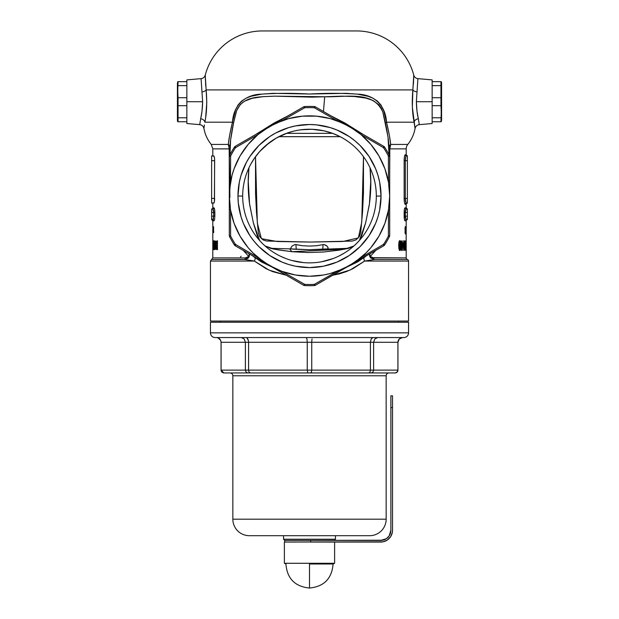 <?xml version="1.0" encoding="UTF-8"?>
<svg xmlns="http://www.w3.org/2000/svg" width="619" height="619" viewBox="0 0 619 619"><rect width="100%" height="100%" fill="white"/><g stroke="black" fill="none" stroke-linecap="round" stroke-linejoin="round"><path stroke-width="0.93" d="M376.313 196.053A66.813 66.813 0 0 0 309.5 129.239A66.813 66.813 0 0 0 242.687 196.053L237.967 196.053A71.533 71.533 0 0 1 309.5 124.52A71.533 71.533 0 0 1 381.033 196.053L376.313 196.068A66.813 66.813 0 0 1 309.5 262.866A66.813 66.813 0 0 1 242.687 196.053A66.813 66.813 0 0 1 309.5 129.239A66.813 66.813 0 0 1 376.313 196.053L381.033 196.053L379.656 210.003L377.954 216.812L375.586 223.428L368.978 235.793L360.08 246.633L349.24 255.531L336.875 262.139L323.458 266.209L309.5 267.586L295.542 266.209L288.733 264.506L282.125 262.139L269.76 255.531L258.92 246.633L254.208 241.433L250.022 235.793L243.414 223.428L241.046 216.812L238.315 203.063L237.967 196.053L239.344 182.094L241.046 175.285L246.416 162.333L250.022 156.313L258.92 145.473L269.76 136.575L275.78 132.969L288.733 127.599L295.542 125.897L309.5 124.52L316.51 124.868L330.267 127.599L336.875 129.967L349.24 136.575L354.88 140.761L360.08 145.473L368.978 156.313L375.586 168.678L377.954 175.285L379.656 182.094L381.033 196.053A71.533 71.533 0 0 1 309.5 267.586A71.533 71.533 0 0 1 237.967 196.053L242.687 196.053A66.813 66.813 0 0 0 309.5 262.866A66.813 66.813 0 0 0 376.313 196.053M269.319 142.672L259.678 151.539L254.324 158.379L250.672 164.383M281.815 135.244L287.564 132.938L276.329 138.052L272.36 140.513M299.596 129.975L305.786 129.34M328.472 131.986L324.224 130.88L311.953 129.286L301.051 129.773M336.682 135.019L332.565 133.348L286.427 133.348L332.573 133.348L324.224 130.88L317.586 129.727M344.396 139.074L347.924 141.395M358.935 151.106L357.705 149.783M213.269 219.064L213.694 216.101L211.621 216.101L211.621 219.637L212.828 219.637L211.621 219.637L211.621 209.021A1.176 1.176 0 0 0 212.797 207.845L213.988 207.845A1.176 1.168 -90 0 1 212.828 209.021L213.006 209.121M405.731 209.593L405.306 212.565L407.379 212.565L405.306 212.565L405.306 216.101L407.379 216.101L405.306 216.101L406.172 219.637A1.176 1.168 -90 0 0 405.012 220.821L406.203 220.821L406.203 228.163L406.203 220.821A1.176 1.176 0 0 1 407.379 219.637L406.172 219.637L407.379 219.637L407.379 209.021L407.379 219.637A1.176 1.176 0 0 0 406.203 220.821L405.012 220.821A1.176 1.168 90 0 1 406.172 219.637L405.994 219.536M432.147 79.89L417.91 78.644L416.378 101.709L432.147 101.709L432.147 79.89L432.147 123.521L432.147 101.709L416.378 101.709L416.982 111.064L418.165 117.873M418.173 117.904L419.287 124.473M186.853 123.521L199.697 124.651L202.026 111.064L202.622 101.709L186.853 101.709L186.853 123.521L186.853 101.709L202.622 101.709L201.09 78.876M201.013 117.037L200.827 117.904L201.013 117.037M405.824 156.739L405.306 160.669L407.379 160.669L407.379 203.125L407.379 198.413L405.306 198.413L407.379 198.413L407.379 160.669L405.306 160.669L405.306 198.413L406.002 202.777L407.379 203.125A1.176 1.176 0 0 0 406.203 204.309L406.203 207.845L406.203 204.309L405.19 204.309A1.176 1.168 90 0 1 406.35 203.125L407.379 203.125A1.176 1.176 0 0 0 406.203 204.309L405.19 204.309L404.656 203.311M370.046 167.803L370.82 183.247L369.45 203.728L365.674 222.755L359.384 240.505L356.706 243.337L353.921 245.96L344.605 249.194L291.882 251.701L289.622 248.853L309.554 249.712L348.698 248.312M369.45 203.728L370.796 180.322M332.581 133.348L339.8 136.505M358.533 150.665L359.337 151.554M367.129 162.24L368.506 164.716M389.049 154.758L387.989 136.845L382.852 112.132L381.273 108.147L379.006 104.859L373.009 100.456L365.953 98.096L354.339 96.51L341.92 96.162L324.696 96.75L323.458 111.513L324.696 96.75L312.077 97.144L274.681 96.162L262.974 96.641L252.041 98.336L244.637 101.16L240.381 104.425L236.628 110.639L233.58 122.872L230.616 139.863L229.951 154.758L229.982 148.916L212.797 148.877L212.797 155.957M252.575 255.786L261.319 261.891L271.973 266.982L254.819 257.519A4.72 2.205 -52.3 0 1 254.37 261.063L210.437 261.063L210.437 321.06L408.563 321.06L408.563 261.063L364.63 261.063L353.023 268.631L346.516 271.548L339.545 273.822L332.295 275.354M288.423 115.621L255.825 134.439L274.039 123.057L288.562 115.567M356.676 30.95L262.324 30.95A58.967 58.967 0 0 0 205.245 75.131L206.142 89.917L412.858 89.917L413.755 75.131A58.967 58.967 0 0 0 356.676 30.95A58.967 58.967 0 0 1 413.755 75.131L413.724 77.375M375.725 250.416L370.216 256.506L371.857 257.682L406.203 257.899L406.165 226.716L406.203 257.899A1.648 1.648 0 0 0 407.379 259.485A1.648 1.648 0 0 1 408.563 261.063A1.648 1.648 0 0 0 407.379 259.485L374.503 259.485A1.648 1.099 90 0 1 373.721 257.899L406.203 257.899A1.648 1.648 0 0 0 407.379 259.485L374.503 259.485L364.63 261.063L408.563 261.063L408.563 321.06L210.437 321.06L210.437 261.063L254.37 261.063L244.497 259.485L211.621 259.485L245.178 259.4L248.327 258.038L249.442 255.771L249.295 253.79M413.523 118.624L415.07 128.504A35.376 35.376 0 0 1 407.774 144.436A7.072 7.072 0 0 0 406.203 148.877L406.203 154.773L406.203 148.877L389.815 148.877L390.31 145.403L390.674 144.436L407.774 144.436A7.072 7.072 0 0 0 406.203 148.877L389.815 148.877L389.691 175.935M415.032 128.102L414.119 122.198L386.535 122.198L389.289 134.865L390.674 144.436L407.774 144.436A35.376 35.376 0 0 0 415.07 128.504L412.355 107.118L412.858 89.917L206.142 89.917L206.777 102.731L205.686 117.231M404.431 219.436L404.315 209.934M404.222 210.746L404.153 212.565L405.306 212.565L405.329 211.86M404.563 208.634L404.431 209.222L404.563 208.634M404.354 201.686L404.246 200.672L404.354 201.686M404.176 199.558L404.153 198.413L404.176 199.558M404.176 159.516L404.153 160.669L404.176 159.516M404.493 156.499L404.834 155.23M286.759 275.37L272.615 271.602L266.046 268.661L254.37 261.063L244.497 259.485A1.648 1.099 90 0 0 245.279 257.899L247.143 257.682L248.784 256.506L243.275 250.416M214.437 208.634L213.988 207.845L212.797 207.845A1.176 1.176 0 0 1 211.621 209.021L212.828 209.021L211.621 209.021L211.621 216.101L213.694 216.101L213.671 216.805M204.378 124.922L203.93 128.504C205.028 134.424 207.458 139.732 211.226 144.436L228.326 144.436L229.185 148.877L212.797 148.877L211.226 144.436L228.326 144.436L229.703 134.903L232.465 122.198L204.881 122.198L232.465 122.198L235.437 110.252L237.982 105.068L241.627 101.052L246.037 98.22L250.912 96.293L261.558 94.142L272.956 93.337L309.554 94.018L346.137 93.337L357.55 94.15L368.204 96.324L373.071 98.274L377.458 101.121L381.08 105.153L383.834 111.087L386.535 122.198L414.119 122.198L415.07 128.504C415.612 126.276 417.028 124.984 419.303 124.651L432.147 123.521M229.309 175.935L229.185 148.877L229.982 148.916L230.013 147.446A4.72 3.923 2.4 0 0 228.326 144.436A4.72 3.923 -177.6 0 1 230.013 147.446C230.183 141.519 231.367 133.333 233.58 122.872A4.72 0.959 11.3 0 0 232.465 122.198A4.72 0.959 -168.7 0 1 233.58 122.872L236.149 112.132C241.936 95.442 259.5 97.067 274.681 96.162L324.696 96.75C346.717 97.345 373.52 90.444 382.852 112.132L385.42 122.872A4.72 0.959 168.7 0 1 386.535 122.198A4.72 0.959 -11.3 0 0 385.42 122.872C387.618 133.309 388.809 141.496 388.987 147.446A4.72 3.923 177.6 0 1 390.674 144.436L389.815 148.877L389.018 148.916L389.815 148.877M249.186 253.697L248.784 256.506A1.648 0.487 -157.7 0 1 249.163 256.823L248.784 256.506L245.279 257.899L212.797 257.899L245.279 257.899A1.648 1.099 -90 0 1 244.497 259.485M214.832 211.636L214.569 209.222L214.832 211.636M214.685 209.942L214.569 209.222M214.847 212.565L211.621 212.565L214.847 212.565L214.847 216.101L213.694 216.101L213.694 212.565L212.828 209.021A1.176 1.168 90 0 0 213.988 207.845C214.476 208.123 214.762 209.694 214.847 212.565L214.832 216.898M214.685 218.724L214.778 217.873M214.437 220.024L213.988 220.821L212.797 220.821L212.804 227.924M212.913 226.716L212.913 227.924M212.866 226.716L212.866 232.759M213.447 226.716L213.447 232.612M212.843 240.644L212.851 249.828L212.851 240.644M214.066 240.868L214.801 246.594L215.133 240.868L215.133 249.604L214.089 243.855L213.849 249.604L213.849 240.868L215.133 246.594L214.801 240.868M214.259 202.343L214.646 199.21M213.841 155.957L211.621 155.957L213.981 156.042L214.584 158.859L214.499 201.043M213.981 203.04L211.621 203.125L214.12 202.769M214.259 156.746L214.391 157.327L214.259 156.746M214.499 158.038L214.631 159.648M215.505 245.356L215.954 241.433L217.455 240.868L217.455 249.604L215.992 249.031L215.505 245.356M213.292 245.008L213.068 249.604L213.292 245.008M213.331 242.222L213.191 243.623M213.075 244.768L213.454 249.604L213.199 244.126M213.122 227.413L213.16 226.647L213.122 227.413M213.176 227.924L213.176 226.639L213.176 227.924M212.797 226.716L212.797 227.924M212.804 231.715L212.804 230.91L212.804 231.715M405.012 154.889L406.203 154.773L407.379 155.957L406.35 155.957C405.77 156.22 405.422 157.791 405.306 160.669L404.153 160.669C404.261 157.094 404.609 155.129 405.19 154.773A1.176 1.168 -90 0 0 406.35 155.957A1.176 1.168 90 0 1 405.19 154.773L406.203 154.773M404.246 158.418L404.354 157.396M406.18 203.04L406.35 203.125A1.176 1.168 -90 0 0 405.19 204.309C404.609 203.961 404.261 201.995 404.153 198.413L404.153 160.669L405.306 160.669L405.306 198.413L404.153 198.413L404.153 160.669M405.012 220.821C404.524 220.542 404.238 218.971 404.153 216.101L404.153 212.565C404.238 209.694 404.524 208.123 405.012 207.845A1.176 1.168 -90 0 0 406.172 209.021A1.176 1.168 90 0 1 405.012 207.845L406.203 207.845L407.379 209.021L405.994 209.121M404.71 220.457L404.563 220.024M405.894 226.539L405.909 233.974L405.925 226.546M405.909 233.974L405.902 226.531L405.909 233.974M402.188 240.868L402.188 242.803L403.279 242.803L402.211 250.54L401.669 250.54L401.391 242.803L401.669 240.868L402.188 240.868L401.669 240.868L402.188 240.868L402.188 242.803L401.669 242.803L403.279 242.803L402.211 250.54L401.669 250.54L402.211 250.54M405.716 244.985L405.909 250.3L405.321 248.273L405.716 244.985M406.079 250.54L406.203 239.174L406.002 250.54M403.959 240.868L404.795 247.051L405.074 240.868L405.074 250.3L403.99 244.087L403.603 250.3L403.603 240.868L404.795 247.051L404.795 240.868M399.882 240.629L400.748 241.511L401.112 245.062L400.849 249.256L399.975 250.54L399.023 249.295L398.69 246.006L398.922 242.253L399.882 240.629M405.577 231.785L405.375 233.943L405.043 232.752L405.321 226.531L405.577 231.785M405.344 233.967L405.468 228.697M214.391 201.755L214.654 160.669L211.621 160.669L211.621 198.413L214.654 198.413L211.621 198.413L211.621 203.125L211.621 160.669L214.654 160.669M211.621 155.957L211.621 160.669L211.621 155.957M262.557 30.95L265.922 30.95M270.279 30.95L351.105 30.95M354.641 30.95L355.763 30.95M205.26 76.315L205.245 75.131A58.967 58.967 0 0 1 262.324 30.95M413.755 75.379L413.747 76.137M413.693 78.358L413.67 79.085M413.593 80.988L413.422 83.813M205.701 85.468L205.578 83.813M205.353 79.735L205.33 79.124M330.43 115.56L344.899 123.019L363.175 134.439L330.577 115.621M366.433 255.779L364.181 257.519A4.72 2.205 -127.7 0 0 364.63 261.063A4.72 2.205 52.3 0 1 364.181 257.519L347.035 266.982L357.689 261.891L366.425 255.786M372.352 250.927L383.587 244.366A88.447 88.447 0 0 0 388.384 236.048L388.492 209.856A80.191 80.191 0 0 1 360.954 257.558L372.352 250.927M388.446 169.057L388.384 156.05A88.447 88.447 0 0 0 383.587 147.732L360.954 134.54A80.191 80.191 0 0 1 388.492 182.249L388.446 169.057M325.594 114.182L314.305 107.737A88.447 88.447 0 0 0 304.695 107.737L281.954 120.736A80.191 80.191 0 0 1 337.046 120.736L325.594 114.182M230.523 175.626L230.508 182.249A80.191 80.191 0 0 1 258.046 134.54L235.413 147.732A88.447 88.447 0 0 0 230.616 156.05L230.523 175.626M252.328 254.239L258.046 257.558A80.191 80.191 0 0 1 230.508 209.856L230.616 236.048A88.447 88.447 0 0 0 235.413 244.366L252.328 254.239M315.326 285.08L315.419 285.235A2.36 2.36 0 0 1 314.367 285.545A89.623 89.623 0 0 1 304.633 285.545A2.36 2.36 0 0 1 303.581 285.235A2.36 2.36 0 0 0 304.633 285.545A89.623 89.623 0 0 0 314.367 285.545A2.36 2.36 0 0 0 315.419 285.235L355.445 261.775L366.139 252.823L370.889 247.646L378.952 236.149L384.879 223.42L388.492 209.856L389.691 196.053L388.492 182.249L384.879 168.685L378.952 155.957L370.889 144.459L360.954 134.54L355.445 130.323L343.444 123.398L330.345 118.616L316.518 116.171L302.482 116.171L288.655 118.616L275.556 123.398L263.555 130.323L258.046 134.54L248.111 144.459L240.048 155.957L234.121 168.685L232.017 175.386L229.61 189.128L229.309 196.053L230.508 209.856L234.121 223.42L240.048 236.149L248.111 247.646L252.862 252.823L263.555 261.775L275.556 268.708L281.954 271.362L304.695 284.369A88.447 88.447 0 0 0 314.305 284.369L337.046 271.362A80.191 80.191 0 0 1 281.954 271.362L295.511 275.014L309.5 276.244L323.489 275.014L330.345 273.49L343.444 268.708L383.772 245.766A2.36 0.596 -120 0 0 383.587 244.366L360.954 257.558L349.596 265.497L337.897 272.252M389.436 236.582L388.384 236.048L389.436 236.582L389.691 235.522A2.36 2.36 0 0 1 389.436 236.582A89.623 89.623 0 0 1 384.569 245.016A2.36 2.36 0 0 1 383.772 245.766A2.36 2.36 0 0 0 384.569 245.016L384.546 244.992A89.623 89.623 0 0 0 389.436 236.582L389.397 236.566M389.397 155.539L389.436 155.516A89.623 89.623 0 0 0 384.569 147.09A2.36 2.36 0 0 0 383.772 146.339A2.36 2.36 0 0 1 384.569 147.09A89.623 89.623 0 0 1 389.436 155.516A2.36 2.36 0 0 1 389.691 156.584A2.36 0.596 180 0 0 388.384 156.05L388.492 182.249L389.691 196.053L389.691 156.584L389.436 155.516L388.384 156.05L389.691 156.584L389.691 182.45L388.492 182.249L389.691 182.45L389.691 196.053L388.492 209.856L388.384 236.048A88.447 88.447 0 0 1 383.587 244.366L383.772 245.766L361.372 258.703L360.954 257.558L361.372 258.703L349.596 265.497L337.046 271.362L337.819 272.298L355.468 262.108M303.674 107.025L303.581 106.87A2.36 2.36 0 0 1 304.633 106.561A89.623 89.623 0 0 1 314.367 106.561A2.36 2.36 0 0 1 315.419 106.87A2.36 0.596 120 0 0 314.305 107.737L337.046 120.736L349.596 126.601L315.419 106.87A2.36 2.36 0 0 0 314.367 106.561L314.305 107.737L315.419 106.87L337.819 119.8L337.046 120.736L337.819 119.8L349.596 126.601L360.954 134.54L383.587 147.732A88.447 88.447 0 0 1 388.384 156.05L389.421 155.524M257.427 258.587L258.046 257.558L257.628 258.703L235.228 245.766A2.36 2.36 0 0 1 234.431 245.016A2.36 2.36 0 0 0 235.228 245.766L235.413 244.366A2.36 0.596 120 0 0 235.228 245.766L269.404 265.497L258.046 257.558L235.413 244.366A88.447 88.447 0 0 1 230.616 236.048L230.508 209.856L229.309 209.655L229.309 196.053L229.309 209.655L230.508 209.856L229.309 196.053L229.309 182.45L230.508 182.249L229.309 182.45L229.309 156.584L230.616 156.05L229.564 155.516L229.309 156.584L229.309 196.053L230.508 182.249L230.616 156.05A2.36 0.596 180 0 0 229.309 156.584A2.36 2.36 0 0 1 229.564 155.516A89.623 89.623 0 0 1 234.431 147.09A2.36 2.36 0 0 1 235.228 146.339A2.36 2.36 0 0 0 234.431 147.09A89.623 89.623 0 0 0 229.564 155.516L229.726 155.601M234.624 244.884L234.431 245.016A89.623 89.623 0 0 1 229.564 236.582A2.36 2.36 0 0 1 229.309 235.522A2.36 2.36 0 0 0 229.564 236.582A89.623 89.623 0 0 0 234.431 245.016L235.646 244.219M281.103 272.252L303.581 285.235A2.36 0.596 -60 0 0 304.695 284.369L304.633 285.545L304.695 284.369L303.581 285.235L281.181 272.298L281.954 271.362L269.404 265.497L260.382 260.289M229.309 209.655L229.309 235.522A2.36 0.596 0 0 0 230.616 236.048L229.564 236.582L230.616 236.048A2.36 0.596 180 0 1 229.309 235.522L229.309 209.655M303.581 106.87L304.695 107.737L304.633 106.561A2.36 2.36 0 0 0 303.581 106.87L281.181 119.8L281.954 120.736L281.181 119.8L269.404 126.601L281.954 120.736L304.695 107.737A2.36 0.596 -120 0 0 303.581 106.87L235.228 146.339A2.36 0.596 60 0 0 235.413 147.732L234.733 147.291M384.523 147.121L383.587 147.732A2.36 0.596 -60 0 0 383.772 146.339L349.596 126.601L361.372 133.402L360.954 134.54L361.372 133.402L383.772 146.339L383.587 147.732L383.997 147.469L383.354 147.887M389.691 235.522L389.691 196.053L389.691 209.655L388.492 209.856L389.691 209.655L389.691 235.522L388.384 236.048A2.36 0.596 0 0 0 389.691 235.522M388.515 180.616L389.691 180.818M304.672 284.856L304.633 285.545M235.646 147.887L235.003 147.469L235.413 147.732L235.228 146.339L257.628 133.402L258.046 134.54L269.404 126.601L257.628 133.402L258.046 134.54L235.413 147.732A88.447 88.447 0 0 0 230.616 156.05L229.564 155.516M314.328 107.249L314.367 106.561A89.623 89.623 0 0 0 304.633 106.561L304.672 107.249M383.354 244.219L384.569 245.016M304.633 106.561L304.695 107.737A88.447 88.447 0 0 1 314.305 107.737L314.367 106.561M257.628 258.703L281.181 272.298L281.954 271.362L304.695 284.369A88.447 88.447 0 0 0 314.305 284.369A2.36 0.596 60 0 0 315.419 285.235L337.819 272.298L337.046 271.362L314.305 284.369L314.367 285.545L314.305 284.369L315.419 285.235M270.302 248.312L289.622 248.853L291.882 251.701L274.395 249.194L265.079 245.96L263.748 244.745M262.294 243.337L259.616 240.505L253.326 222.755L249.55 203.728L248.18 183.247L248.946 167.811C247.708 180.237 247.964 192.579 249.705 204.85L253.388 222.995L257.287 235.723L259.601 240.482M252.877 160.584L254.324 158.379M266.193 145.171L276.329 138.052M287.564 132.938L293.53 131.174M295.039 130.818L296.555 130.501M311.976 129.286L314.328 129.41M248.204 180.322L249.55 203.728M340.148 136.683L278.852 136.683L340.148 136.683M255.523 156.677L255.562 193.778L256.529 212.936L258.309 232.628L259.663 236.543L263.005 239.886L266.363 241.023L310.189 242.06L352.25 241.07L356.157 239.793L359.415 236.404L360.715 232.481L362.548 211.876L363.461 192.996L363.477 156.677L361.751 222.113L358.37 237.897L342.895 241.472L310.057 242.06L277.219 241.511L261.396 238.686L257.334 223.041L255.515 156.677M327.66 248.884L309.554 249.712L292.663 249.148M328.078 247.739L328.008 248.683L328.085 247.739L326.964 246.068L323.985 244.497L316.324 245.751L309.5 246.076L302.676 245.751L295.015 244.497L292.036 246.068L290.915 247.739L290.992 248.683L290.915 247.739L292.036 246.068L295.015 244.497L295.905 244.598L296.269 249.395L295.905 244.598L302.676 245.751L309.5 246.076L316.324 245.751L323.985 244.497L326.368 245.519L327.83 247.213L328.008 248.683L328.178 248.149M291.34 248.884L290.86 248.482L291.34 248.884L289.622 248.853M252.567 255.779L254.819 257.519A4.72 2.205 127.7 0 1 254.37 261.063L269.095 270.132L286.38 275.3M249.333 253.914L249.163 256.823L247.136 258.819M369.705 253.79L369.558 255.771L370.673 258.038L374.503 259.485L369.837 256.823A1.648 0.487 157.7 0 1 370.216 256.506L373.721 257.899A1.648 1.099 -90 0 0 374.503 259.485L364.63 261.063L349.967 270.101L332.62 275.3M248.784 256.506L249.225 253.844M229.912 197.538L229.185 148.877L228.326 144.436C228.806 139.136 230.191 131.723 232.465 122.198C233.649 103.737 246.416 94.483 261.558 94.142C276.678 93.113 292.671 93.074 309.554 94.018C326.422 93.067 342.423 93.113 357.55 94.15C372.746 94.475 385.382 103.961 386.535 122.198C388.802 131.677 390.179 139.082 390.674 144.436A4.72 3.923 -2.4 0 0 388.987 147.446L389.049 155.717M369.783 253.844L370.216 256.506A1.648 0.487 -22.3 0 0 369.837 256.823L369.667 253.914M370.216 256.506L369.814 253.697M241.116 256.212L240.574 256.962M407.379 160.669L407.379 155.957L407.379 160.669M405.399 158.843L405.499 158.1M405.399 200.231L405.306 198.413L404.153 198.413M405.747 202.119L405.53 201.167M405.708 201.972L405.306 198.413M404.153 198.552L404.493 202.583M405.762 240.868L405.313 247.623M405.313 247.84L405.344 248.761M405.909 250.3L405.909 240.868M405.337 246.672L405.762 246.672L405.762 248.606L405.53 247.623L405.337 248.606L405.762 248.606L405.762 246.672L405.337 246.672M405.654 246.687L405.546 247.182M403.603 243.437L403.696 244.087L403.603 243.437M403.603 240.868L403.603 250.3M403.99 250.3L403.99 244.087L404.818 250.3M405.074 250.3L405.074 240.868M402.551 242.803L402.551 244.373L402.551 242.803M401.669 240.868L401.669 250.54M400.926 248.853L401.112 245.488L400.524 245.488L401.112 245.488L401.073 243.801L400.524 240.992L399.804 240.644L399.108 241.542L398.69 245.155L399.379 250.146L400.238 250.471L400.926 248.83M402.025 247.585L401.669 249.519L402.025 247.585M402.188 244.373L402.783 244.373L402.188 247.585L402.188 244.373L402.188 247.585L401.669 247.585L402.188 247.585L402.783 244.373L402.188 244.373M400.238 248.389L400.098 249.256L400.849 249.256L400.098 249.256L399.479 250.471L400.238 248.389M399.495 240.706L400.269 242.973M400.129 242.408L399.201 242.315L399.959 242.315L398.814 242.965L399.565 242.965L399.379 245.581L398.69 245.581L399.379 245.581L399.959 248.846L399.201 248.846L399.959 248.846L399.379 246.083L399.843 242.354L400.447 243.507L400.385 248.111L399.959 248.846L400.493 247.035L400.276 242.671M399.201 242.315L398.798 242.965L399.201 242.315M398.768 248.057L399.201 248.846L398.768 248.057M400.222 242.578L399.541 240.737M406.126 226.716L406.126 233.974L406.165 226.716M406.165 229.347L406.126 231.754L406.165 229.347M405.321 226.531L405.615 228.697M405.902 232.698L405.902 227.8M405.956 232.396L405.979 228.721M405.561 232.721L405.538 230.841M404.988 227.9L405.12 230.523M405.321 232.698L405.058 231.065L405.344 232.69M405.321 229.796L405.391 227.893L404.996 227.8L405.197 229.44M217.455 240.868L216.062 241.209L215.582 243.252L215.698 247.886L216.062 249.163L216.843 249.604L217.455 249.604L217.455 240.868M216.797 241.209L216.317 243.236L216.797 241.209L217.571 240.868L217.037 240.961M217.578 249.604L216.789 249.155L216.426 247.879L216.789 249.155L217.578 249.604M216.967 248.033L216.054 247.113L215.938 243.963L216.24 242.671L216.967 242.431L216.967 248.033L216.967 242.431L217.455 242.431L216.279 242.617L215.938 243.963L216.054 247.113L216.967 248.033M213.849 240.868L213.849 249.604M214.089 249.604L214.089 243.855L214.832 249.604M215.133 249.604L215.133 240.868M213.369 242.323L213.671 242.996M213.663 242.841L213.323 240.644M213.075 242.578L213.191 243.677M212.851 248.258L212.812 245.232L212.851 248.258M212.99 245.132L212.866 248.165L212.99 245.132M212.959 242.207L212.905 245.132L212.959 242.207M212.82 242.81L212.812 245.232M213.578 231.63L213.578 226.716M213.656 232.612L213.741 231.63M212.913 232.759L213.068 227.924M212.982 230.91L212.913 228.906L212.982 230.91M212.913 230.91L212.982 228.906L212.913 230.91M212.804 230.91L212.797 228.906L212.804 230.91M212.797 230.91L212.812 228.906L212.797 230.91M186.853 79.89L186.853 101.709L186.853 79.89L201.09 78.644C203.218 78.35 204.603 77.174 205.245 75.131L206.142 89.917A4.72 2.027 -6.4 0 1 201.964 91.906C200.633 74.528 200.633 74.528 201.964 91.906A4.72 2.027 173.6 0 0 206.142 89.917C207.195 102.05 206.777 112.813 204.881 122.198A4.72 3.49 10.9 0 0 200.641 118.724C201.817 114.167 202.475 108.495 202.622 101.709L201.964 91.906M205.763 86.188L205.245 75.131M200.641 118.724C199.31 126.562 199.31 126.562 200.641 118.724A4.72 3.49 -169.1 0 1 204.881 122.198C203.543 130.57 203.543 130.57 204.881 122.198M418.359 118.724C419.69 126.562 419.69 126.562 418.359 118.724A4.72 3.49 -10.9 0 0 414.119 122.198A4.72 3.49 169.1 0 1 418.359 118.724C417.183 114.175 416.525 108.503 416.378 101.709L417.036 91.906C418.367 74.528 418.367 74.528 417.036 91.906A4.72 2.027 6.4 0 1 412.858 89.917A4.72 2.027 -173.6 0 0 417.036 91.906M413.322 117.231L414.119 122.198C412.223 112.844 411.805 102.081 412.858 89.917L413.678 79.054M322.731 249.395L323.095 244.598L322.731 249.395M290.992 248.683L290.922 247.739L290.992 248.683M290.822 248.149L290.915 247.739M405.507 218.275L405.36 217.254M407.379 209.021L406.172 209.021L405.306 212.565L405.306 216.101L404.153 216.101L405.306 216.101L405.445 217.934M213.493 210.383L213.64 211.412M213.694 216.371L212.828 219.637A1.176 1.168 -90 0 1 213.988 220.821A1.176 1.168 90 0 0 212.828 219.637L213.006 219.536M214.847 216.101L213.694 216.101L213.555 210.731M405.584 218.584L405.476 218.097M405.383 217.455L405.313 216.542M404.153 212.565L405.306 212.286M405.383 211.18L405.468 210.592M405.592 210.027L405.716 209.64M406.203 207.845L405.012 207.845L404.431 209.222M213.416 210.081L213.524 210.568M213.617 211.211L213.687 212.124M213.617 217.478L213.532 218.066M213.408 218.639L213.284 219.025M211.621 219.637L212.797 220.821L213.988 220.821L214.569 219.443M265.102 245.975L271.393 248.59L278.194 249.875L291.882 251.701L307.589 252.537L323.242 252.034L338.833 250.2L348.489 248.374L353.898 245.975M344.187 253.156L338.833 256.08M333.293 258.487L321.578 261.767M303.449 262.595L291.503 260.398M285.738 258.494L280.167 256.08M359.384 240.505L361.697 235.769L365.589 223.088L369.288 204.889C371.036 192.602 371.292 180.245 370.054 167.811L370.061 167.834M283.556 539.226L284.732 540.41L283.556 539.226L335.444 539.226L283.556 539.226L283.556 535.69L283.556 539.226M334.268 540.41L335.444 539.226L335.444 535.69L335.444 539.226L334.268 540.41M402.667 337.564A4.72 4.72 0 0 0 397.947 342.284L399.301 338.933L402.605 337.564L399.301 338.933L397.916 342.284L397.947 370.116A2.832 2.832 0 0 1 395.115 372.948L223.9 372.948L221.912 372.127L221.3 371.207L223.351 372.893L221.912 372.127L221.084 370.116L221.053 342.284C220.774 339.421 219.196 337.85 216.333 337.564M386.155 375.779A2.832 2.832 0 0 1 388.987 372.948L388.987 372.948A2.832 2.832 0 0 0 386.155 375.779L232.845 375.779L232.845 519.179A16.512 16.512 0 0 0 249.356 535.69L369.644 535.69A16.512 16.512 0 0 0 386.155 519.179L232.845 519.179L386.155 519.179L386.155 375.779L386.155 519.179A16.512 16.512 0 0 1 369.644 535.69L249.356 535.69A16.512 16.512 0 0 1 232.845 519.179L232.845 375.779A2.832 2.832 0 0 0 230.013 372.948L230.013 372.948A2.832 2.832 0 0 1 232.845 375.779L386.155 375.779M397.089 372.127L396.175 372.731L397.089 372.127L397.916 370.116L397.916 342.284L370.425 342.284L370.425 370.116L373.613 370.116L373.613 342.284L373.613 370.116L397.916 370.116L397.089 372.127L395.1 372.948A2.832 2.832 0 0 0 397.947 370.116L397.947 342.284L397.947 370.116L373.613 370.116L372.901 372.127L371.207 372.948L395.1 372.948M408.563 332.852L210.437 332.852A4.72 4.72 0 0 0 215.157 337.564L403.843 337.564A4.72 4.72 0 0 0 408.563 332.852L408.563 322.236L210.437 322.236L210.437 332.852L408.563 332.852A4.72 4.72 0 0 1 403.843 337.564L215.157 337.564A4.72 4.72 0 0 1 210.437 332.852L210.437 322.236L408.563 322.236L408.563 332.852M398.535 322.236L398.535 321.06L398.535 322.236M220.465 321.06L220.465 322.236L220.465 321.06M402.629 337.564A4.72 4.72 0 0 0 397.947 342.284L373.613 342.284L374.805 338.933L377.644 337.564L374.805 338.933L373.613 342.284L221.053 342.284L221.053 370.116L223.885 372.948L247.793 372.948L246.099 372.127L245.387 370.116L246.099 372.127L247.793 372.948L250.146 372.948L249.039 372.127L248.575 370.116L249.039 372.127L250.146 372.948L307.836 372.948L307.248 370.116L307.836 372.948L311.272 372.893L311.752 370.116L311.164 372.948L368.854 372.948L369.961 372.127L370.425 370.116L369.961 372.127L368.854 372.948L371.207 372.948L372.901 372.127L373.613 370.116L311.752 370.116L370.425 370.116L370.425 342.284L311.752 342.284L311.752 370.116L248.575 370.116L307.248 370.116L307.248 342.284L307.248 370.116L311.752 370.116L311.752 342.284L248.575 342.284L248.575 370.116L221.053 370.116L248.575 370.116L248.575 342.284L245.387 342.284L245.387 370.116L245.387 342.284L221.084 342.284L221.084 370.116L221.912 372.127L223.351 372.893M248.057 372.948L253.295 372.948M397.7 371.207L397.916 370.116M221.084 370.116L221.3 371.207M230.013 372.948L388.987 372.948M370.425 342.284L371.199 338.933L373.033 337.564L371.199 338.933L370.425 342.284M312.053 338.933L311.829 340.465L312.053 338.933M311.752 342.284L311.829 340.465L311.752 342.284M307.248 342.284L306.947 338.933L306.243 337.564L306.947 338.933L307.248 342.284M401.592 337.68L400.826 337.92M246.47 337.657L246.958 337.92L246.47 337.657M247.801 338.933L246.958 337.92L248.374 340.465L247.801 338.933M248.575 342.284L248.374 340.465L248.575 342.284M245.387 342.284L244.196 338.933L241.356 337.564L244.196 338.933L245.387 342.284M217.3 337.657L218.174 337.92L217.3 337.657M219.699 338.933L218.174 337.92L220.72 340.465L219.699 338.933M221.084 342.284L220.72 340.465L221.084 342.284M178.048 97.725L178.048 105.687L186.853 105.687L178.048 105.687L178.048 121.757L186.853 121.757L177.738 121.757L177.421 120.573L177.421 82.838L177.421 120.573L178.048 121.757L177.738 81.662L186.853 81.662L178.048 81.662L177.738 91.682L178.048 97.725L186.853 97.725L178.048 97.725L177.738 91.682M186.853 85.639L178.048 85.639L186.853 85.639M178.048 117.772L186.853 117.772L178.048 117.772L177.815 114.755M177.815 108.712L177.738 111.73M309.5 564.002L309.5 588.05L309.5 564.002L333.084 564.002L309.5 564.002M284.384 563.282L285.916 564.002L284.384 563.282L334.616 563.282L284.384 563.282L284.384 542.058L284.384 563.282M333.084 564.002L334.616 563.282L334.616 542.058L334.616 563.282L333.084 564.002C331.9 578.572 324.039 586.588 309.5 588.05C294.961 586.588 287.1 578.572 285.916 564.002M289.104 542.058L295.542 542.058M382.704 540.209L310.676 540.41L310.676 542.058L380.731 542.058L383.029 541.834L387.285 540.07L390.535 536.82L392.299 532.564L392.523 530.266L392.523 395.827L390.875 395.827L390.875 530.266L389.165 535.899L386.364 538.7L380.731 540.41L284.732 540.41L284.732 542.058L383.029 541.834M389.065 538.6L390.535 536.82M391.626 534.777L392.299 532.564M380.731 542.058A11.792 11.792 0 0 0 392.523 530.266L392.523 407.619L390.875 407.619L390.875 530.266L390.102 534.143M389.165 535.899L387.904 537.439M392.523 395.827L390.875 395.827L390.875 407.619L392.523 407.619L392.523 395.827M390.875 530.266A10.144 10.144 0 0 1 380.731 540.41M310.676 542.058L310.676 540.41L284.732 540.41L284.732 542.058M440.952 105.687L440.952 97.725L432.147 97.725L440.952 97.725L440.952 81.662L432.147 81.662L441.262 81.662L441.579 82.838L441.579 120.573L441.579 82.838L440.952 81.662L441.262 121.757L432.147 121.757L440.952 121.757L441.262 111.73L440.952 105.687L432.147 105.687L440.952 105.687L441.262 111.73M432.147 117.772L440.952 117.772L432.147 117.772M440.952 85.639L432.147 85.639L440.952 85.639L441.185 88.664M441.185 94.707L441.262 91.682M210.437 261.063L212.797 257.899L212.797 232.759M212.797 207.845L212.797 203.125M199.697 124.651C201.972 124.984 203.388 126.276 203.93 128.504M417.91 78.644C415.782 78.35 414.397 77.174 413.755 75.131"/></g></svg>
